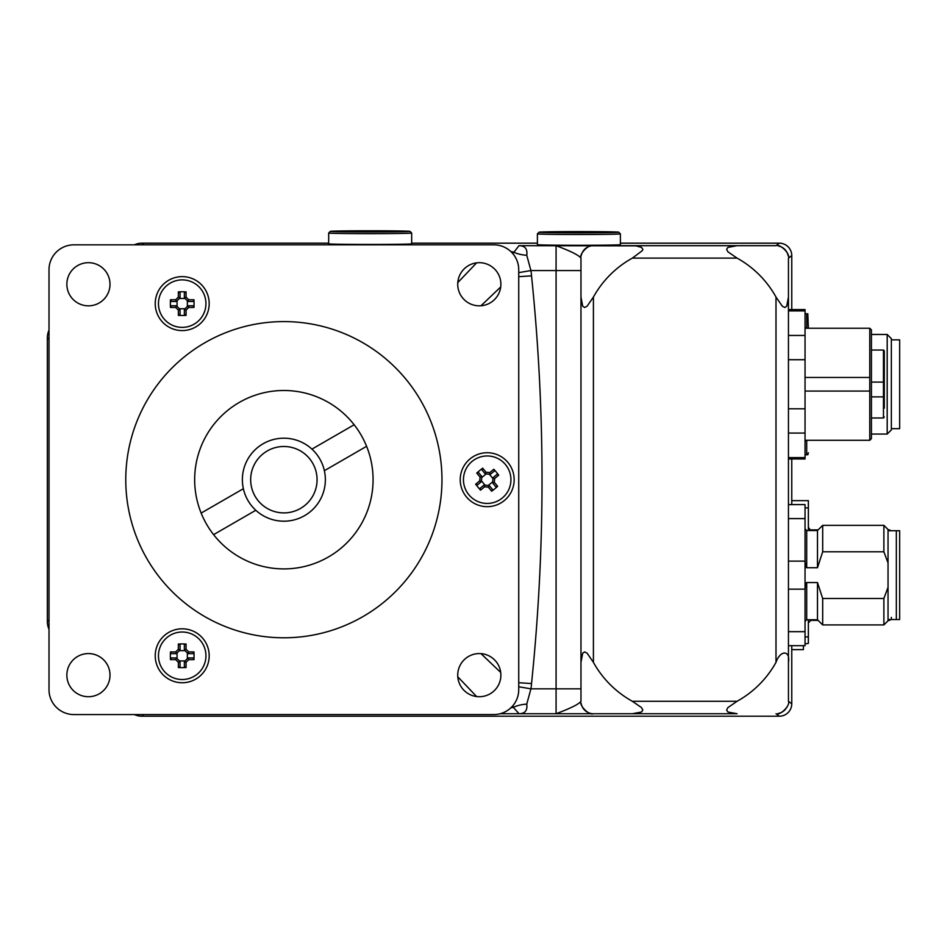<?xml version="1.0" encoding="UTF-8"?>
<svg xmlns="http://www.w3.org/2000/svg" width="947" height="947" viewBox="0 0 947 947"><rect width="100%" height="100%" fill="white"/><g stroke="black" fill="none" stroke-linecap="round" stroke-linejoin="round"><path stroke-width="1.42" d="M366.596 446.309L324.371 470.695A41.49 41.49 0 0 0 311.93 449.127L354.154 424.753M201.143 513.085L243.367 488.711A41.49 41.49 0 0 0 255.808 510.267L213.584 534.653M324.371 470.695A41.49 41.49 0 0 1 255.808 510.267M243.367 488.711A41.49 41.49 0 0 1 311.93 449.127M317.067 479.703A33.192 33.192 0 0 1 267.267 508.444A33.192 33.192 0 0 1 267.267 450.95A33.192 33.192 0 0 1 317.067 479.703M484.059 485.053L480.105 488.297L480.567 490.144L484.615 486.805L484.059 485.053L489.232 485.551L488.344 487.172L491.682 491.221A39.656 19.816 -39.4 0 0 497.637 486.332L495.79 486.782L492.547 482.828M484.615 486.805L488.344 487.172M489.232 485.551L492.487 489.504L491.682 491.221M497.637 486.332L494.298 482.272L492.547 482.816L493.044 477.655L494.665 478.543L498.714 475.216A39.656 19.816 -129.4 0 0 493.825 469.262L494.275 471.097L490.321 474.352L489.765 472.589L486.036 472.233L485.172 473.843L490.309 474.34M494.298 482.272L494.665 478.543M493.044 477.655L496.997 474.411L498.714 475.216M493.825 469.262L489.765 472.589M485.172 473.843L481.905 469.89L482.71 468.173A39.656 19.816 140.6 0 0 476.755 473.074L478.59 472.612L481.845 476.566L480.082 477.122L479.727 480.851L481.336 481.715L481.834 476.59M486.036 472.233L482.71 468.173M476.755 473.074L480.082 477.122M481.336 481.715L477.383 484.994L475.666 484.189A39.656 19.816 50.6 0 0 480.567 490.144M479.727 480.851L475.666 484.189M472.115 461.367A23.734 23.734 0 0 1 507.675 467.7A23.734 23.734 0 0 1 495.802 501.815A23.734 23.734 0 0 1 472.115 461.367M481.431 480.792L485.006 485.148M488.285 485.468L492.641 481.881M492.961 478.614L489.374 474.258M486.107 473.938L481.751 477.513M184.357 661.598L184.357 666.724L186.062 667.54L186.062 662.284L184.357 661.598L188.027 657.928L188.713 659.633L193.957 659.633A39.656 19.816 -90 0 0 193.957 651.927L193.141 653.643L188.027 653.643M186.062 662.284L188.713 659.633M188.027 657.928L193.141 657.928L193.957 659.633M193.957 651.927L188.713 651.927L188.015 653.619L184.369 649.973L186.062 649.275L186.062 644.031A39.656 19.816 180 0 0 178.356 644.031L180.06 644.848L180.06 649.962M188.713 651.927L186.062 649.275M184.357 649.962L184.357 644.848L186.062 644.031M178.356 644.031L178.356 649.275L180.048 649.973L176.391 653.643L175.704 651.927L170.46 651.927A39.656 19.816 90 0 0 170.46 659.633L171.265 657.928L176.391 657.928L175.704 659.633L178.356 662.284L180.048 661.586L176.402 657.94M178.356 649.275L175.704 651.927M176.391 653.643L171.265 653.643L170.46 651.927M170.46 659.633L175.704 659.633M180.048 661.586L180.06 666.724L178.356 667.54A39.656 19.816 -0 0 0 186.062 667.54M178.356 662.284L178.356 667.54M158.469 655.786A23.734 23.734 0 0 1 204.765 648.387A23.734 23.734 0 0 1 185.955 679.224A23.734 23.734 0 0 1 158.469 655.786M179.385 660.923L185.02 660.923M187.352 658.603L187.352 652.968M185.02 650.636L179.385 650.636M177.065 652.968L177.065 658.603M184.357 309.432L184.357 314.558L186.062 315.375L186.062 310.119L184.357 309.432L188.027 305.763L188.713 307.467L193.957 307.467A39.656 19.816 -90 0 0 193.957 299.761L193.141 301.477L188.027 301.477M186.062 310.119L188.713 307.467M188.027 305.763L193.141 305.763L193.957 307.467M193.957 299.761L188.713 299.761L188.015 301.454L184.369 297.808L186.062 297.109L186.062 291.865A39.656 19.816 180 0 0 178.356 291.865L180.06 292.682L180.06 297.796M188.713 299.761L186.062 297.109M184.357 297.796L184.357 292.682L186.062 291.865M178.356 291.865L178.356 297.109L180.048 297.808L176.391 301.477L175.704 299.761L170.46 299.761A39.656 19.816 90 0 0 170.46 307.467L171.265 305.763L176.391 305.763L175.704 307.467L178.356 310.119L180.048 309.42L176.402 305.774M178.356 297.109L175.704 299.761M176.391 301.477L171.265 301.477L170.46 299.761M170.46 307.467L175.704 307.467M180.048 309.42L180.06 314.558L178.356 315.375A39.656 19.816 0 0 0 186.062 315.375M178.356 310.119L178.356 315.375M158.469 303.62A23.734 23.734 0 0 1 185.955 280.182A23.734 23.734 0 0 1 204.765 311.007A23.734 23.734 0 0 1 158.469 303.62M179.385 308.758L185.02 308.758M187.352 306.437L187.352 300.803M185.02 298.471L179.385 298.471M177.065 300.803L177.065 306.437M182.203 682.751A26.966 26.966 0 0 1 158.847 642.303A26.966 26.966 0 0 1 205.57 642.303A26.966 26.966 0 0 1 182.203 682.751M182.203 330.586A26.966 26.966 0 0 1 158.847 290.125A26.966 26.966 0 0 1 205.57 290.125A26.966 26.966 0 0 1 182.203 330.586M487.196 506.669A26.966 26.966 0 0 1 463.841 466.22A26.966 26.966 0 0 1 510.551 466.22A26.966 26.966 0 0 1 487.196 506.669M283.875 568.91A89.219 89.219 0 0 1 206.612 435.087A89.219 89.219 0 0 1 361.127 435.087A89.219 89.219 0 0 1 283.875 568.91M283.875 637.793A158.09 158.09 0 0 1 146.951 400.652A158.09 158.09 0 0 1 420.788 400.652A158.09 158.09 0 0 1 283.875 637.793M518.731 269.741L518.731 689.665A24.894 24.894 0 0 1 493.837 714.559L73.902 714.559A24.894 24.894 0 0 1 49.007 689.665L49.007 269.741A24.894 24.894 0 0 1 73.902 244.835L493.837 244.835A24.894 24.894 0 0 1 518.731 269.741M88.426 305.834A21.58 21.58 0 0 1 69.747 273.47A21.58 21.58 0 0 1 107.118 273.47A21.58 21.58 0 0 1 88.426 305.834M479.312 305.834A21.58 21.58 0 0 1 460.621 273.47A21.58 21.58 0 0 1 497.992 273.47A21.58 21.58 0 0 1 479.312 305.834M479.312 696.72A21.58 21.58 0 0 1 460.621 664.356A21.58 21.58 0 0 1 497.992 664.356A21.58 21.58 0 0 1 479.312 696.72M88.426 696.72A21.58 21.58 0 0 1 69.747 664.356A21.58 21.58 0 0 1 107.118 664.356A21.58 21.58 0 0 1 88.426 696.72M791.763 255.631A12.453 12.453 -36.9 0 0 779.322 243.178L620.392 243.178L779.322 243.178L775.995 245.675C780.174 243.604 790.508 253.938 788.449 258.117L791.763 255.631L791.763 309.574L791.763 255.631M791.763 458.952L791.763 500.643L791.763 458.952M803.387 645.676L803.387 649.63L791.763 649.63L791.763 703.775L791.763 645.676M737.074 713.73L500.205 713.73L737.074 713.73L727.876 712.002L726.621 710.084L727.876 707.61L737.074 701.277L632.347 701.277A99.589 99.589 0 0 1 593.414 662.355L593.414 297.05A99.589 99.589 0 0 1 632.347 258.117L737.074 258.117A99.589 99.589 0 0 1 775.995 297.05L775.995 662.355C780.34 649.737 790.449 650.175 788.449 662.355L788.449 701.277C790.461 705.633 780.15 715.731 775.995 713.73L779.322 716.216L141.955 716.216L779.31 716.216A12.453 12.453 36.9 0 0 791.763 703.775L788.449 701.289M134.356 714.559A18.253 18.253 0 0 0 141.955 716.216A18.253 18.253 0 0 1 134.356 714.559M47.35 621.611A18.253 18.253 0 0 0 49.007 629.222A18.253 18.253 0 0 1 47.35 621.611L47.35 337.783A18.253 18.253 0 0 1 49.007 330.183A18.253 18.253 0 0 0 47.35 337.783L47.35 621.611L49.007 619.954M141.955 243.178A18.253 18.253 0 0 0 134.356 244.835A18.253 18.253 0 0 1 141.955 243.178L328.68 243.178L141.955 243.178L143.613 244.835M411.673 243.178L537.399 243.178L411.673 243.178M778.15 245.853L781.334 246.871M782.364 247.427L784.791 249.31M784.803 249.321L786.685 251.736M787.241 252.766L788.247 255.903M788.449 662.355L788.449 258.117M778.15 713.541L781.334 712.523M782.364 711.978L784.791 710.084M784.803 710.084L787.04 707.018M593.414 713.73C589.235 715.79 578.913 705.456 580.973 701.277C578.913 704.142 570.615 708.297 556.078 713.73L556.126 713.73M591.307 713.553A12.453 12.453 90 0 1 588.075 712.523M587.081 712.002A12.453 12.453 90 0 1 582.701 707.61M582.18 706.628A12.453 12.453 90 0 1 581.15 703.384M632.347 701.277L641.545 707.61L642.8 710.084L641.545 712.002L632.347 713.73M737.074 258.117L727.876 251.784L726.621 249.321L727.876 247.404L737.074 245.675L556.078 245.675C570.615 251.097 578.913 255.252 580.973 258.117L580.973 662.355L582.701 653.158L584.619 651.903L587.081 653.158L593.414 662.355M580.973 270.57L556.078 270.57L556.078 688.836L580.973 688.836L580.973 662.355L580.973 701.277M775.995 662.355A99.589 99.589 0 0 1 737.074 701.277M788.449 297.05L786.708 306.236L784.803 307.503L782.329 306.236L775.995 297.05M510.788 251.5L513.333 252.08A24.894 15.247 -174.7 0 0 526.757 255.276C527.609 248.954 525.029 245.746 519.003 245.675L635.97 245.853L641.545 247.404L642.8 249.321L642.445 250.564L632.347 258.117M580.973 258.117C578.913 253.938 589.235 243.604 593.414 245.675M593.414 297.05L587.081 306.236L584.619 307.503L582.701 306.236L580.973 297.05M581.15 256.01A12.453 12.453 90 0 1 582.18 252.766M582.701 251.784A12.453 12.453 90 0 1 587.081 247.404M588.075 246.883A12.453 12.453 90 0 1 591.307 245.853M775.995 245.675L737.074 245.675M519.003 245.675L512.836 253.654M518.731 272.629L530.924 270.57L526.757 255.276M518.731 682.704L531.539 683.568C545.519 547.65 545.519 411.744 531.539 275.837L518.731 276.69M512.836 705.752L513.321 707.326A24.894 15.247 174.7 0 1 526.757 704.118L530.924 688.836L518.731 686.764M510.776 707.894L513.321 707.326L519.003 713.73C525.017 713.659 527.597 710.451 526.757 704.118M884.297 392.295L884.297 400.06M884.297 388.72L884.297 379.794L884.297 388.72M884.297 378.125L884.297 379.794M884.297 408.157L884.297 350.863L883.468 350.035L883.468 382.091L884.297 382.043M884.297 366.288L884.297 376.231M884.297 405.269L884.297 402.286M884.297 407.53L884.297 406.618M884.297 360.914L884.297 360.215M871.429 417.994L883.468 417.994L884.297 417L883.468 417.994L883.468 396.888L884.297 396.663M871.429 396.888L883.468 396.888L883.468 382.091L871.429 382.091M869.772 377.462L869.772 328.242L871.429 329.899L871.429 438.615L869.772 440.284L869.772 377.462L805.045 377.462M869.772 391.064L805.045 391.064M788.449 309.574L805.045 309.574L805.045 310.9L788.449 310.9M788.449 458.952L805.045 458.952L805.045 310.9M805.045 335.451L788.449 335.451M805.045 359.718L788.449 359.718M805.045 408.808L788.449 408.808M805.045 433.075L788.449 433.075M805.045 457.626L788.449 457.626M788.449 561.121L805.045 561.121L805.045 518.613L788.449 518.613M805.045 518.613L805.045 504.597L788.449 504.597M788.449 631.673L805.045 631.673L805.045 645.676L788.449 645.676M805.045 631.673L805.045 589.152L788.449 589.152M805.045 561.121L805.045 589.152M805.045 593.639L805.045 615.207M806.702 567.715L806.702 530.533L817.486 530.533L817.486 567.715L806.702 567.715C805.956 567.904 805.412 565.596 805.045 560.79L805.045 535.067M817.486 567.715L822.683 551.793L822.683 525.348L817.486 530.533M883.882 525.348L888.037 529.491L888.037 562.944L883.882 551.793L883.882 525.348L822.683 525.348M883.882 551.793L822.683 551.793M888.037 587.329L888.037 620.782L883.882 624.925L883.882 598.48L888.037 587.329L888.037 562.944M896.336 619.539L896.336 530.734L899.65 530.734L899.65 619.539L888.037 619.539M883.882 598.48L822.683 598.48L817.486 582.559L806.702 582.559C805.956 582.381 805.412 584.69 805.045 589.484L805.045 589.472M805.4 585.731L805.542 584.997M883.882 624.925L822.683 624.925L822.683 598.48M822.683 624.925L817.486 619.74L817.486 582.559M791.763 504.597L791.763 500.643L808.359 500.643L808.359 507.9L805.045 507.9M808.359 530.533L808.359 507.9M890.523 530.734L889.695 529.906L889.695 530.734M889.695 619.539L889.695 620.368L888.037 620.368M808.359 619.74L808.359 643.404L805.045 643.889M891.352 619.539L891.352 617.361M808.359 636.917L805.045 636.917M891.352 428.66L899.65 428.66L899.65 339.866L891.352 339.866M887.197 434.057L891.352 429.902L891.352 338.624L887.197 334.469L887.197 434.057L871.429 434.057M808.359 328.242L807.815 313.717M806.749 328.242L806.702 313.717L805.045 313.717M805.045 454.809L806.702 454.809L806.702 440.793L805.045 440.793M806.702 327.733L805.045 327.733M593 232.086L578.901 231.968L592.763 232.335M578.901 231.968L565.028 232.335M564.791 232.086L578.901 232.453M618.734 232.216A39.833 0.592 180 0 1 578.593 232.808A39.833 0.592 180 0 1 539.068 232.204A39.833 0.592 180 0 1 578.901 231.613A39.833 0.592 180 0 1 618.722 232.204A39.833 0.592 180 0 1 618.734 232.216L620.392 233.862A41.49 0.627 0 0 0 620.392 233.862A41.49 0.627 0 0 1 578.901 234.489A41.49 0.627 0 0 1 537.399 233.873A41.49 0.627 0 0 0 537.399 233.873L539.068 232.204M620.392 233.873L620.392 244.657A41.49 0.627 180 0 1 578.901 245.285A41.49 0.627 180 0 1 537.399 244.657L537.399 233.873M384.281 231.257L370.182 231.139L384.044 231.506M370.182 231.139L356.321 231.506M356.072 231.257L370.182 231.624M410.015 231.376A39.833 0.592 180 0 1 369.875 231.979A39.833 0.592 180 0 1 330.349 231.364A39.833 0.592 180 0 1 370.182 230.784A39.833 0.592 180 0 1 410.004 231.364A39.833 0.592 180 0 1 410.015 231.376L411.673 233.033A41.49 0.627 0 0 1 370.182 233.66A41.49 0.627 0 0 1 328.68 233.033A41.49 0.627 0 0 0 328.68 233.033L330.349 231.364M411.673 233.033L411.673 243.829A41.49 0.627 180 0 1 370.182 244.444A41.49 0.627 180 0 1 328.68 243.829L328.68 233.033M556.078 245.675L556.078 270.57L530.924 270.57A50.605 42.059 112.1 0 1 531.539 275.837M556.078 713.73L556.078 688.836L530.924 688.836A50.605 42.059 67.9 0 0 531.539 683.568M457.792 676.809L476.625 696.554M480.981 653.631L500.714 672.453M141.955 716.216L143.613 714.559M47.35 337.783L49.007 339.452M480.981 305.774L500.714 286.953M457.792 282.597L476.625 262.852M817.486 619.74L806.702 619.74L806.702 582.559M818.113 620.368L810.857 620.368L810.857 619.74M810.857 530.533L808.359 527.42M871.429 350.035L883.468 350.035M869.772 440.284L805.045 440.284M869.772 328.242L805.045 328.242M806.702 530.533L805.045 528.876M888.037 530.734L896.336 530.734M806.702 619.74L805.045 621.41M889.695 529.906L888.037 529.906M818.113 529.906L810.857 529.906M810.857 620.368L808.359 622.854M890.523 619.539L889.695 620.368M887.197 334.469L871.429 334.469M808.359 452.761L807.815 454.809"/></g></svg>
